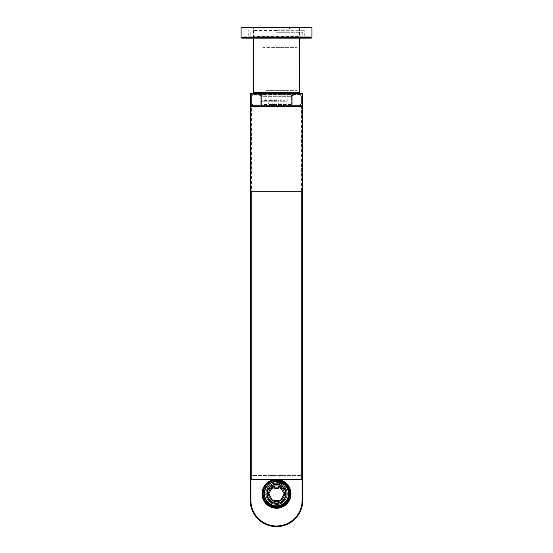 <?xml version="1.0" encoding="UTF-8"?>
<svg xmlns="http://www.w3.org/2000/svg" width="553" height="553" viewBox="0 0 553 553"><rect width="100%" height="100%" fill="white"/><g stroke="black" fill="none" stroke-linecap="round" stroke-linejoin="round"><path stroke-width="0.41" stroke-dasharray="2.77 2.07" d="M302.104 106.439L250.896 106.439A0.657 0.657 0 0 1 250.239 105.782A0.657 0.657 0 0 0 250.896 106.439L302.104 106.439A0.657 0.657 0 0 0 302.761 105.782A0.657 0.657 0 0 1 302.104 106.439A0.657 0.657 0 0 0 302.761 105.782L302.761 93.962A0.657 0.657 0 0 0 302.104 93.305A0.657 0.657 0 0 1 302.761 93.962L302.761 105.782A0.657 0.657 0 0 1 302.104 106.439M250.239 93.962L250.239 105.782L250.239 93.962A0.657 0.657 0 0 1 250.896 93.305L302.104 93.305L250.896 93.305A0.657 0.657 0 0 0 250.239 93.962L250.239 479.361L302.761 479.361L302.761 93.962A0.657 0.657 0 0 0 302.104 93.305L250.896 93.305A0.657 0.657 0 0 0 250.239 93.962M301.447 105.125L251.553 105.125L251.553 479.361L301.447 479.361L251.553 479.361L254.18 479.361L251.553 479.361L251.553 191.787L301.447 191.787L301.447 479.361L298.82 479.361L301.447 479.361L301.447 191.787L251.553 191.787L251.553 94.618L301.447 94.618L301.447 105.125L251.553 105.125L251.553 94.618L301.447 94.618L301.447 191.787L301.447 105.125M301.447 97.245L301.447 102.499A2.627 2.627 0 0 1 298.82 105.125A2.627 2.627 0 0 0 301.447 102.499L301.447 97.245A2.627 2.627 0 0 0 298.82 94.618A2.627 2.627 0 0 1 301.447 97.245M298.82 105.125L254.18 105.125A2.627 2.627 0 0 1 251.553 102.499A2.627 2.627 0 0 0 254.18 105.125L270.59 105.125A2.627 2.627 0 0 1 267.963 102.499A2.627 2.627 0 0 1 270.59 99.872A2.627 2.627 0 0 1 273.217 102.499A2.627 2.627 0 0 1 268.855 104.469C267.299 102.257 267.88 100.722 270.59 99.872C273.265 100.646 273.846 102.174 272.325 104.469L280.675 104.469C279.161 102.174 279.742 100.639 282.41 99.872A2.627 2.627 0 0 1 285.037 102.499A2.627 2.627 0 0 1 282.41 105.125L270.59 105.125A2.627 2.627 0 0 0 272.325 104.469L274.765 104.469C273.258 102.167 273.839 100.632 276.5 99.872A2.627 2.627 0 0 1 279.127 102.499A2.627 2.627 0 0 1 276.5 105.125A2.627 2.627 0 0 1 273.873 102.499A2.627 2.627 0 0 1 276.5 99.872C279.168 100.639 279.749 102.174 278.235 104.469L274.765 104.469A2.627 2.627 0 0 0 278.235 104.469L280.675 104.469A2.627 2.627 0 0 0 282.41 105.125A2.627 2.627 0 0 1 279.783 102.499A2.627 2.627 0 0 1 282.41 99.872C285.113 100.681 285.694 102.215 284.145 104.469A2.627 2.627 0 0 1 282.41 105.125L298.82 105.125M251.553 102.499L251.553 97.245A2.627 2.627 0 0 1 254.18 94.618A2.627 2.627 0 0 0 251.553 97.245L251.553 102.499M254.18 94.618L298.82 94.618L254.18 94.618M291.604 104.469L291.604 96.72L292.392 95.932L260.608 95.932L261.396 96.72L291.604 96.72L261.396 96.72L261.396 104.469M260.608 95.932L292.392 95.932M276.5 95.932L259.758 95.932L293.242 95.932L260.74 95.932L292.261 95.932L261.071 95.932L259.758 94.618L261.071 93.305L262.385 94.618L261.071 95.932L291.929 95.932L290.615 94.618L291.929 93.305L293.242 94.618L291.929 95.932L276.5 95.932M276.5 93.305L259.101 93.305L276.5 93.305M292.261 96.063L260.74 96.063L292.261 96.063L292.261 104.469L260.74 104.469L292.261 104.469M260.74 96.063L260.74 104.469M250.239 191.787L250.896 191.787L250.896 500.375A25.604 25.604 0 0 0 276.5 525.979A25.604 25.604 0 0 0 302.104 500.375L302.104 479.361L250.239 479.361L250.239 500.375A26.261 26.261 0 0 0 276.5 526.636A26.261 26.261 0 0 0 302.761 500.375L302.761 479.361L302.104 479.361L302.104 93.305M254.18 479.361L298.82 479.361L254.18 479.361L254.18 475.421L251.553 475.421L251.553 479.361L251.553 475.421L298.82 475.421L254.18 475.421L254.18 479.361M273.217 475.421L267.963 475.421L273.217 475.421L273.217 483.481L272.325 483.813A10.832 10.832 0 0 1 274.765 483.115L279.127 483.294L278.235 483.115L278.235 487.11M285.037 475.421L279.783 475.421L285.037 475.421L285.037 487.138L284.145 486.135A10.832 10.832 0 0 1 276.5 504.64A10.832 10.832 0 0 0 287.332 493.808A10.832 10.832 0 0 0 276.5 482.976A10.832 10.832 0 0 0 265.668 493.808A10.832 10.832 0 0 0 276.5 504.64A10.832 10.832 0 0 1 268.855 486.135L267.963 487.138C267.203 487.117 272.982 482.942 273.217 483.481M276.5 475.421L273.873 475.421L276.5 475.421M298.82 475.421L301.447 475.421L298.82 475.421L298.82 479.361L298.82 475.421M278.235 488.555L274.765 488.555M274.765 487.11L274.765 483.115M273.873 475.421L273.873 483.294M279.127 475.421L279.127 483.294M280.675 487.642L280.675 483.813L279.783 483.481C280.005 482.935 285.797 487.11 285.037 487.138M280.675 483.813A10.832 10.832 0 0 0 278.235 483.115M276.5 505.954A12.145 12.145 0 0 0 288.645 493.808A12.145 12.145 0 0 0 276.5 481.663A12.145 12.145 0 0 0 264.355 493.808A12.145 12.145 0 0 0 276.5 505.954M272.325 488.555L268.855 488.555L268.855 486.135M268.855 488.555L271.8 488.555M272.325 487.642L272.325 483.813M281.201 488.555L284.145 488.555L284.145 486.135M267.963 475.421L267.963 487.138M284.145 488.555L280.675 488.555M279.783 475.421L279.783 483.481M288.977 493.808A12.477 12.477 0 0 0 276.5 481.331A12.477 12.477 0 0 0 264.023 493.808A12.477 12.477 0 0 0 276.5 506.285A12.477 12.477 0 0 0 288.977 493.808A12.477 12.477 0 0 1 276.5 506.285A12.477 12.477 0 0 1 264.023 493.808A12.477 12.477 0 0 1 276.5 481.331A12.477 12.477 0 0 1 288.977 493.808A12.477 12.477 0 0 0 276.5 481.331A12.477 12.477 0 0 0 264.023 493.808M301.447 475.421L301.447 479.361L301.447 475.421M288.32 493.808A11.82 11.82 0 0 1 276.5 505.629A11.82 11.82 0 0 1 264.68 493.808A11.82 11.82 0 0 0 276.5 505.629A11.82 11.82 0 0 0 288.32 493.808A11.82 11.82 0 0 0 276.5 481.988A11.82 11.82 0 0 0 264.68 493.808A11.82 11.82 0 0 1 276.5 481.988A11.82 11.82 0 0 1 288.32 493.808A11.82 11.82 0 0 1 276.5 505.629A11.82 11.82 0 0 1 264.68 493.808A11.82 11.82 0 0 1 276.5 481.988A11.82 11.82 0 0 1 288.32 493.808A11.82 11.82 0 0 0 276.5 481.988A11.82 11.82 0 0 0 264.68 493.808A11.82 11.82 0 0 0 276.5 505.629A11.82 11.82 0 0 0 288.32 493.808A11.82 11.82 0 0 1 276.5 505.629A11.82 11.82 0 0 1 264.68 493.808A11.82 11.82 0 0 1 276.5 481.988A11.82 11.82 0 0 1 288.32 493.808A11.82 11.82 0 0 0 276.5 481.988A11.82 11.82 0 0 0 264.68 493.808A11.82 11.82 0 0 0 276.5 505.629A11.82 11.82 0 0 0 288.32 493.808M254.311 93.305L298.689 93.305L254.311 93.305M276.5 100.397L260.74 100.397L276.5 100.397M276.5 101.185L261.528 101.185L276.5 101.185M271.157 101.185L281.843 101.185L265.813 101.185L271.157 101.185L271.157 90.678L287.187 90.678L265.813 90.678L271.157 90.678L271.157 101.185M287.187 101.185L281.843 101.185L287.187 101.185L287.187 90.678M281.843 101.185L281.843 90.678L281.843 101.185M265.813 101.185L265.813 90.678M276.5 90.678L296.85 90.678L276.5 90.678M276.5 47.344L296.85 47.344L276.5 47.344M276.5 29.095L288.977 29.095L276.5 29.095M311.954 27.65L241.046 27.65M299.477 27.65L253.523 27.65L299.477 27.65L299.477 38.157M253.523 38.157L253.523 27.65M262.972 28.044L290.028 28.044L262.972 28.044L262.972 47.344L290.028 47.344L262.972 47.344M290.028 28.044L290.028 47.344M261.396 101.054L276.5 101.054L261.396 101.054L261.396 95.932L291.604 95.932L261.396 95.932M291.604 101.054L276.5 101.054L291.604 101.054L291.604 95.932M289.26 489.529L287.823 486.529M278.456 480.488L276.535 480.35L282.141 481.587C287.781 484.76 289.91 489.896 288.535 497.002L285.749 501.986L281.145 505.359C274.468 507.668 269.111 506.182 265.067 500.907A13.459 13.459 0 0 1 282.141 481.587L283.786 482.486M286.855 484.801L287.387 485.451M288.714 487.552L289.081 488.327M274.558 481.511C285.887 479.05 293.961 494.824 285.334 502.58C277.647 511.262 261.818 503.306 264.189 491.956C265.26 480.405 282.735 477.467 287.525 488.029C293 497.23 282.735 509.465 272.726 505.67C263.988 503.32 261.057 490.898 267.818 484.884C274.516 477.681 288.016 482.347 288.839 492.149C290.443 501.053 280.468 509.009 272.145 505.47C262.772 502.49 261.216 488.299 269.726 483.363C277.703 477.605 290.035 484.815 288.922 494.589C288.763 503.631 277.426 509.493 269.954 504.398C261.334 499.642 262.585 485.416 271.896 482.244C280.848 478.151 291.528 487.628 288.535 497.002M267.548 503.859L266.242 502.518M265.129 501.004L264.244 499.373M265.212 486.474L264.32 488.085M266.857 484.421L266.442 484.863M266.332 484.988L268.806 482.762M267.714 483.612L269.228 482.479M279.037 480.592L280.323 480.903M285.327 483.647L286.675 484.995L285.313 483.64M288.866 488.493L289.067 488.983M265.067 500.907C271.24 512.368 290.747 506.859 289.959 493.808L288.735 499.414M288.687 499.511L287.788 501.142M265.475 501.53L265.164 501.066M263.587 497.603L263.359 496.712M289.959 493.877L289.959 493.808C290.816 476.492 262.246 476.389 263.041 493.808C262.115 511.096 290.795 511.214 289.959 493.808C290.823 476.492 262.24 476.396 263.041 493.808C262.15 511.138 290.795 511.186 289.959 493.808C290.823 476.492 262.24 476.396 263.041 493.808L264.258 488.223M267.693 483.626L269.221 482.486M269.256 482.465L270.956 481.545M272.753 480.882L274.627 480.481L272.767 480.875M279.224 480.626L282.058 481.552M285.334 483.654L286.682 485.009M289.82 495.723L289.413 497.603M288.714 499.463L287.809 501.108M286.675 502.615L285.32 503.977M285.072 504.184L282.113 506.043M281.622 506.258L271.564 506.334M267.659 503.956L266.304 502.601M263.041 493.808C263.387 500.119 266.518 504.398 272.422 506.631C283.703 510.931 294.873 496.511 287.906 486.661C282.071 476.092 264.23 479.866 263.18 491.894L263.587 490.006M263.608 489.937L264.189 488.368M269.263 482.458L270.963 481.539M276.548 480.35L278.498 480.495M280.309 481.953L285.182 484.884L288.846 492.198L287.18 500.209L280.903 505.456L272.726 505.67C263.187 503.154 260.961 488.983 269.276 483.668C277.018 477.55 289.682 484.276 288.942 494.112C289.26 504.82 274.336 510.523 267.431 502.338C260.318 495.495 265.267 482.036 275.118 481.435C284.864 479.852 292.655 491.894 287.221 500.133C282.293 509.638 266.477 507.357 264.431 496.85C261.541 487.414 272.415 478.062 281.311 482.327C291.396 485.928 291.286 501.903 281.145 505.359M264.362 488.002L265.184 486.516M276.507 480.35L278.104 480.446M288.763 488.258L289.413 490.02M267.306 493.808A9.194 9.194 0 0 0 276.5 503.002A9.194 9.194 0 0 0 285.694 493.808A9.194 9.194 0 0 0 276.5 484.615A9.194 9.194 0 0 0 267.306 493.808M276.5 487.11L272.636 487.11L268.765 493.808L272.636 500.506L280.364 500.506L284.235 493.808L280.364 487.11L276.5 487.11M276.5 485.928A7.88 7.88 0 0 0 268.62 493.808A7.88 7.88 0 0 0 276.5 501.689A7.88 7.88 0 0 0 284.38 493.808A7.88 7.88 0 0 0 276.5 485.928M287.007 493.808A10.507 10.507 0 0 1 276.5 504.315A10.507 10.507 0 0 1 265.993 493.808A10.507 10.507 0 0 1 276.5 483.301A10.507 10.507 0 0 1 287.007 493.808A10.507 10.507 0 0 0 276.5 483.301A10.507 10.507 0 0 0 265.993 493.808A10.507 10.507 0 0 0 276.5 504.315A10.507 10.507 0 0 0 287.007 493.808M262.053 493.808A14.447 14.447 0 0 1 276.5 479.361A14.447 14.447 0 0 1 290.947 493.808A14.447 14.447 0 0 1 276.5 508.248A14.447 14.447 0 0 1 262.053 493.808A14.447 14.447 0 0 0 276.5 508.248A14.447 14.447 0 0 0 290.947 493.808M241.834 38.157L311.166 38.157M299.871 36.187L243.016 36.187L309.984 36.187L253.392 36.45L299.608 36.45L299.608 37.68L253.392 37.68L299.608 37.68L300.085 38.157L277.06 38.157M277.827 38.157L278.622 38.157M279.161 38.157L281.94 38.026L279.161 38.157M282.583 38.026L286.399 38.026M286.862 38.157L290.684 38.157L286.862 38.026M276.5 38.157L252.915 38.157L276.5 38.157M287.38 38.157L290.684 38.026M273.293 38.026L270.092 38.026M270.251 38.026L272.525 38.026M269.588 38.026L265.765 38.026M266.29 38.026L269.408 38.026M265.122 38.157L262.35 38.026L265.122 38.157M268.765 38.157L266.587 38.157L268.765 38.026M276.5 27.65L309.984 27.65L276.5 27.65M276.5 30.277L304.731 30.277L276.5 30.277M276.5 30.539L253.392 30.539L276.5 30.539M276.5 31.984L253.392 31.984L276.5 31.984M276.5 32.247L302.761 32.247L276.5 32.247M285.348 38.026L284.484 38.026L285.348 38.157M283.101 38.026L284.498 38.026L283.101 38.026M270.604 38.026L271.717 38.026L270.604 38.157M276.5 481.331A12.477 12.477 0 0 0 264.023 493.808A12.477 12.477 0 0 0 276.5 506.285A12.477 12.477 0 0 0 288.977 493.808A12.477 12.477 0 0 0 276.5 481.331M276.5 483.958A9.85 9.85 0 0 0 266.65 493.808A9.85 9.85 0 0 0 276.5 503.659A9.85 9.85 0 0 0 286.35 493.808A9.85 9.85 0 0 0 276.5 483.958M302.761 191.787L250.896 191.787L250.896 93.305M250.239 105.782A0.657 0.657 0 0 0 250.896 106.439M276.5 93.962L259.758 93.962L276.5 93.962M302.104 500.375L302.761 500.375A26.261 26.261 0 0 1 276.5 526.636A26.261 26.261 0 0 1 250.239 500.375L250.896 500.375M263.366 493.808A13.134 13.134 0 0 1 276.5 480.675A13.134 13.134 0 0 1 289.634 493.808A13.134 13.134 0 0 1 276.5 506.942A13.134 13.134 0 0 1 263.366 493.808M253.523 92.517L299.477 92.517M272.726 505.67L272.422 506.631L272.726 505.67M262.385 493.808A14.115 14.115 0 0 1 276.5 479.693A14.115 14.115 0 0 1 290.615 493.808A14.115 14.115 0 0 1 276.5 507.924A14.115 14.115 0 0 1 262.385 493.808M241.046 37.369L311.954 37.369M259.758 95.932L259.758 93.962L259.101 93.305M293.242 95.932L293.242 93.962L293.899 93.305M262.053 93.305L262.053 95.932M290.947 93.305L290.947 95.932M260.74 95.932L260.74 100.397L261.528 101.185M291.472 101.185L292.261 100.397L292.261 95.932M296.85 47.344L296.85 90.678M256.15 47.344L256.15 90.678M290.422 27.65L288.977 29.095L288.977 47.344M264.023 47.344L264.023 29.095L262.578 27.65M285.742 501.979C289.364 497.396 289.793 492.536 287.035 487.387C280.212 476.251 263.408 482.866 264.175 493.165C262.903 504.799 279.763 510.986 286.316 501.288C294.438 491.195 281.733 476.907 271.571 482.493C259.606 487.746 263.878 505.29 274.191 505.933C284.491 508.47 293.138 495.232 286.675 486.82C281.539 477.709 264.956 480.91 264.203 492.716C264.064 498.993 266.912 503.278 272.76 505.566C285.79 510.537 295.316 490.311 283.184 483.433C271.903 475.227 257.421 492.267 267.341 502.076C276.666 512.548 293.201 500.603 288.21 489.91C286.184 484.705 282.383 481.891 276.818 481.469M309.984 36.187L309.984 27.65M243.016 36.187L243.016 27.65M304.731 36.187L304.731 30.277M248.269 36.187L248.269 30.277M253.129 32.247L253.129 30.277M299.871 30.277L299.871 32.247M302.761 32.247L302.761 36.187M250.239 32.247L250.239 36.187M252.915 38.157L253.392 37.68L253.129 36.187"/><path stroke-width="0.83" d="M302.761 500.375L302.104 500.375L302.104 479.361L250.239 479.361L250.239 500.375A26.261 26.261 0 0 0 276.5 526.636A26.261 26.261 0 0 0 302.761 500.375L302.761 479.361L302.104 479.361L302.104 106.439L250.896 106.439A0.657 0.657 0 0 1 250.239 105.782A0.657 0.657 0 0 0 250.896 106.439A0.657 0.657 0 0 1 250.239 105.782L250.239 93.962L302.761 93.962A0.657 0.657 0 0 0 302.104 93.305A0.657 0.657 0 0 1 302.761 93.962L302.761 105.782L250.239 105.782L250.239 191.787L250.896 191.787L250.896 106.439L302.104 106.439A0.657 0.657 0 0 0 302.761 105.782L302.761 479.361L250.239 479.361L250.239 191.787M250.896 93.305A0.657 0.657 0 0 0 250.239 93.962A0.657 0.657 0 0 1 250.896 93.305L302.104 93.305A0.657 0.657 0 0 1 302.761 93.962M274.765 487.11L274.765 488.555L278.235 488.555L278.235 487.11M271.8 488.555L272.325 488.555L272.325 487.642M281.201 488.555L280.675 488.555L280.675 487.642M254.311 93.305A0.788 0.788 0 0 1 253.523 92.517L253.523 38.157M298.689 93.305A0.788 0.788 0 0 0 299.477 92.517L299.477 38.157M262.053 493.808A14.447 14.447 0 0 0 276.5 508.248A14.447 14.447 0 0 0 290.947 493.808A14.447 14.447 0 0 0 276.5 479.361A14.447 14.447 0 0 0 262.053 493.808A14.447 14.447 0 0 0 276.5 508.248A14.447 14.447 0 0 0 290.947 493.808A14.447 14.447 0 0 0 276.5 479.361A14.447 14.447 0 0 0 262.053 493.808M264.244 499.373L263.041 493.808L263.18 491.894A13.459 13.459 0 0 1 288.673 488.071L286.025 483.93L289.26 489.529M286.025 483.93L286.855 484.801M287.387 485.451L288.065 486.419M288.12 486.509L288.714 487.552M289.081 488.327L289.509 489.446M289.413 490.02L289.959 493.788C290.304 502.594 280.606 509.617 272.422 506.631L267.548 503.859M266.242 502.518L265.129 501.004M263.359 496.712L263.041 493.808L263.587 490.013L263.041 493.808C264.161 502.926 269.311 507.364 278.491 507.122C288.203 504.142 291.597 497.797 288.673 488.071L288.866 488.493M266.249 485.085L265.212 486.474M266.442 484.863L269.228 482.479M268.806 482.762L269.263 482.458M278.104 480.446L279.037 480.592M280.323 480.903L278.498 480.495M283.793 482.499L285.334 483.654M287.823 486.529L286.682 485.009M287.788 501.142L276.714 507.267L265.475 501.53M263.041 493.808L264.251 499.38L263.587 497.603M266.47 484.829L267.693 483.626M270.956 481.545L272.753 480.882L270.963 481.539M278.456 480.488L279.224 480.626M274.558 481.511L285.182 484.884C282.735 482.645 279.839 481.504 276.5 481.463L274.558 481.511C280.565 480.495 285.272 482.679 288.673 488.071L289.067 488.983M289.959 493.877L289.82 495.723M289.413 497.603L288.714 499.463M287.809 501.108L286.675 502.615M282.113 506.043L281.622 506.258M271.564 506.334L267.659 503.956M266.304 502.601L265.164 501.066M264.189 488.368L264.362 488.002M266.857 484.421L267.714 483.612M265.184 486.516L266.332 484.988M280.309 481.953L285.182 484.884C287.698 487.317 289.025 490.29 289.15 493.808C290.304 511.518 260.256 510.101 263.18 491.894M276.5 481.663A12.145 12.145 0 0 0 264.355 493.808A12.145 12.145 0 0 0 276.5 505.954A12.145 12.145 0 0 0 288.645 493.808A12.145 12.145 0 0 0 276.5 481.663M267.306 493.808A9.194 9.194 0 0 1 276.5 484.615A9.194 9.194 0 0 1 285.694 493.808A9.194 9.194 0 0 1 276.5 503.002A9.194 9.194 0 0 1 267.306 493.808M276.5 485.928A7.88 7.88 0 0 1 284.38 493.808A7.88 7.88 0 0 1 276.5 501.689A7.88 7.88 0 0 1 268.62 493.808A7.88 7.88 0 0 1 276.5 485.928M280.364 487.11L284.235 493.808L280.364 500.506L272.636 500.506L268.765 493.808L272.636 487.11L280.364 487.11M241.046 37.369L241.046 27.65L311.954 27.65L311.954 37.369L241.046 37.369L241.834 38.157L311.166 38.157L311.954 37.369M277.06 38.157L277.827 38.157M278.622 38.157L282.583 38.157M286.219 38.157L287.387 38.157M290.684 38.157L300.085 38.157M272.525 38.157L273.293 38.157M265.765 38.157L266.29 38.157M268.53 38.157L269.041 38.157M302.761 191.787L250.896 191.787L250.896 500.375A25.604 25.604 0 0 0 276.5 525.979A25.604 25.604 0 0 0 302.104 500.375M302.104 106.439A0.657 0.657 0 0 0 302.761 105.782M250.239 500.375L250.896 500.375M299.477 92.517L253.523 92.517M262.385 493.808A14.115 14.115 0 0 0 276.5 507.924A14.115 14.115 0 0 0 290.615 493.808A14.115 14.115 0 0 0 276.5 479.693A14.115 14.115 0 0 0 262.385 493.808M266.912 493.808A9.588 9.588 0 0 1 276.5 484.221A9.588 9.588 0 0 1 286.088 493.808A9.588 9.588 0 0 1 276.5 503.396A9.588 9.588 0 0 1 266.912 493.808"/></g></svg>
